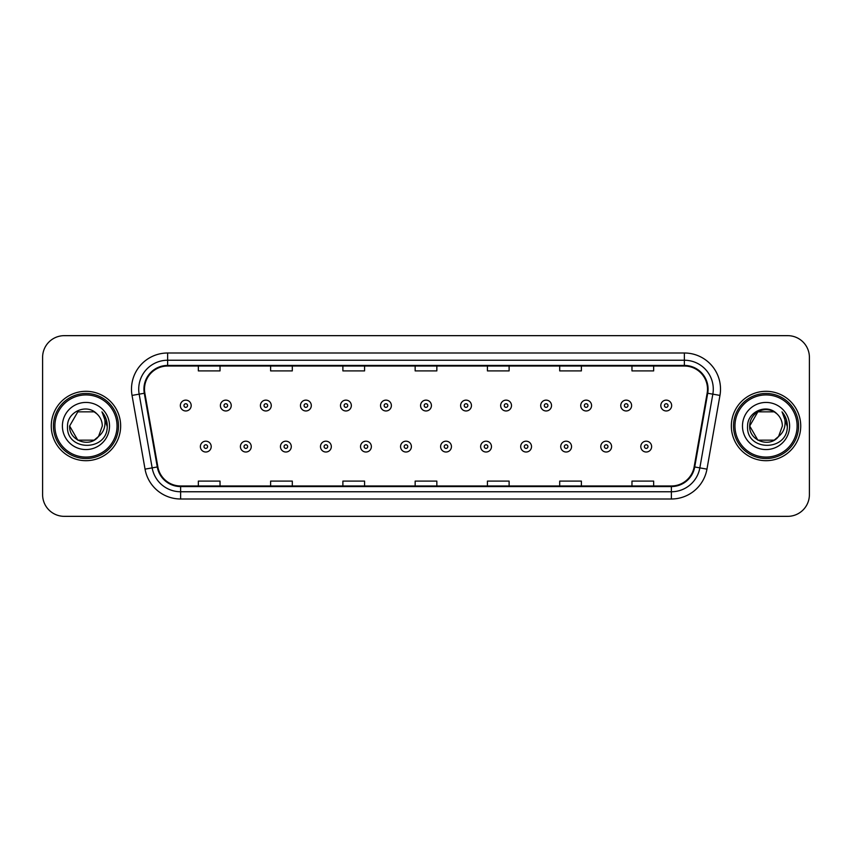 <?xml version="1.0" encoding="UTF-8"?>
<svg xmlns="http://www.w3.org/2000/svg" width="852" height="852" viewBox="0 0 852 852"><rect width="100%" height="100%" fill="white"/><g stroke="black" fill="none" stroke-linecap="round" stroke-linejoin="round"><path stroke-width="1.28" d="M51.269 426A34.687 34.687 0 0 0 85.967 460.687A34.687 34.687 0 0 0 120.654 426A34.687 34.687 0 0 0 85.967 391.313A34.687 34.687 0 0 0 51.269 426A34.687 34.687 0 0 0 85.967 460.687A34.687 34.687 0 0 0 120.654 426A34.687 34.687 0 0 0 85.967 391.313A34.687 34.687 0 0 0 51.269 426M731.346 426A34.687 34.687 0 0 0 766.033 460.687A34.687 34.687 0 0 0 800.731 426A34.687 34.687 0 0 0 766.033 391.313A34.687 34.687 0 0 0 731.346 426A34.687 34.687 0 0 0 766.033 460.687A34.687 34.687 0 0 0 800.731 426A34.687 34.687 0 0 0 766.033 391.313A34.687 34.687 0 0 0 731.346 426M144.499 389.14A23.132 23.132 0 0 1 167.631 366.019L684.369 366.019A23.132 23.132 0 0 1 707.149 393.155L694.146 466.875A23.132 23.132 0 0 1 671.376 485.981L180.624 485.981A23.132 23.132 0 0 1 157.854 466.875L144.851 393.155A23.132 23.132 0 0 1 144.499 389.14M143.924 389.14A23.707 23.707 0 0 0 144.286 393.262L157.279 466.971A23.707 23.707 0 0 0 180.624 486.567L671.376 486.567A23.707 23.707 0 0 0 694.721 466.971L707.714 393.262A23.707 23.707 0 0 0 684.369 365.433L167.631 365.433A23.707 23.707 0 0 0 143.924 389.14M132.039 395.413A36.135 36.135 0 0 1 167.631 353.005L684.369 353.005A36.135 36.135 0 0 1 719.961 395.413L706.958 469.132A36.135 36.135 0 0 1 671.376 498.995L180.624 498.995A36.135 36.135 0 0 1 145.042 469.132L132.039 395.413L139.164 394.156A28.904 28.904 0 0 1 167.631 360.236L684.369 360.236A28.904 28.904 0 0 1 712.836 394.156L699.843 467.876A28.904 28.904 0 0 1 671.376 491.764L180.624 491.764A28.904 28.904 0 0 1 152.157 467.876L139.164 394.156A28.904 28.904 0 0 1 138.716 389.14M809.4 357.339A21.683 21.683 0 0 0 787.717 335.656L64.283 335.656A21.683 21.683 0 0 0 42.6 357.339L42.6 494.661A21.683 21.683 0 0 0 64.283 516.344L787.717 516.344A21.683 21.683 0 0 0 809.4 494.661L809.4 357.339L809.4 494.661M694.721 466.971L699.843 467.876L712.836 394.156L719.961 395.413M415.158 366.019L415.158 370.908L436.842 370.908L436.842 366.019M342.887 366.019L342.887 370.908L364.571 370.908L364.571 366.019M270.616 366.019L270.616 370.908L292.3 370.908L292.3 366.019M198.346 366.019L198.346 370.908L220.029 370.908L220.029 366.019M487.429 366.019L487.429 370.908L509.113 370.908L509.113 366.019M559.7 366.019L559.7 370.908L581.383 370.908L581.383 366.019M631.971 366.019L631.971 370.908L653.654 370.908L653.654 366.019M436.842 485.981L436.842 481.092L415.158 481.092L415.158 485.981M364.571 485.981L364.571 481.092L342.887 481.092L342.887 485.981M292.3 485.981L292.3 481.092L270.616 481.092L270.616 485.981M220.029 485.981L220.029 481.092L198.346 481.092L198.346 485.981M509.113 485.981L509.113 481.092L487.429 481.092L487.429 485.981M581.383 485.981L581.383 481.092L559.7 481.092L559.7 485.981M653.654 485.981L653.654 481.092L631.971 481.092L631.971 485.981M42.6 357.339L42.6 494.661M787.717 335.656L64.283 335.656M64.283 516.344L787.717 516.344M191.189 405.552A5.421 5.421 0 0 1 185.768 410.973A5.421 5.421 0 0 1 180.347 405.552A5.421 5.421 0 0 1 185.768 400.131A5.421 5.421 0 0 1 191.189 405.552A5.421 5.421 0 0 0 185.768 400.131A5.421 5.421 0 0 0 180.347 405.552M200.369 446.597A5.421 5.421 0 0 1 205.79 441.176A5.421 5.421 0 0 1 211.211 446.597A5.421 5.421 0 0 1 205.79 452.018A5.421 5.421 0 0 1 200.369 446.597A5.421 5.421 0 0 0 205.79 452.018A5.421 5.421 0 0 0 211.211 446.597M231.233 405.552A5.421 5.421 0 0 1 225.812 410.973A5.421 5.421 0 0 1 220.391 405.552A5.421 5.421 0 0 1 225.812 400.131A5.421 5.421 0 0 1 231.233 405.552A5.421 5.421 0 0 0 225.812 400.131A5.421 5.421 0 0 0 220.391 405.552M271.266 405.552A5.421 5.421 0 0 1 265.845 410.973A5.421 5.421 0 0 1 260.424 405.552A5.421 5.421 0 0 1 265.845 400.131A5.421 5.421 0 0 1 271.266 405.552A5.421 5.421 0 0 0 265.845 400.131A5.421 5.421 0 0 0 260.424 405.552M311.31 405.552A5.421 5.421 0 0 1 305.889 410.973A5.421 5.421 0 0 1 300.468 405.552A5.421 5.421 0 0 1 305.889 400.131A5.421 5.421 0 0 1 311.31 405.552A5.421 5.421 0 0 0 305.889 400.131A5.421 5.421 0 0 0 300.468 405.552M351.343 405.552A5.421 5.421 0 0 1 345.923 410.973A5.421 5.421 0 0 1 340.502 405.552A5.421 5.421 0 0 1 345.923 400.131A5.421 5.421 0 0 1 351.343 405.552A5.421 5.421 0 0 0 345.923 400.131A5.421 5.421 0 0 0 340.502 405.552M240.402 446.597A5.421 5.421 0 0 1 245.823 441.176A5.421 5.421 0 0 1 251.244 446.597A5.421 5.421 0 0 1 245.823 452.018A5.421 5.421 0 0 1 240.402 446.597A5.421 5.421 0 0 0 245.823 452.018A5.421 5.421 0 0 0 251.244 446.597M280.446 446.597A5.421 5.421 0 0 1 285.867 441.176A5.421 5.421 0 0 1 291.288 446.597A5.421 5.421 0 0 1 285.867 452.018A5.421 5.421 0 0 1 280.446 446.597A5.421 5.421 0 0 0 285.867 452.018A5.421 5.421 0 0 0 291.288 446.597M320.48 446.597A5.421 5.421 0 0 1 325.901 441.176A5.421 5.421 0 0 1 331.322 446.597A5.421 5.421 0 0 1 325.901 452.018A5.421 5.421 0 0 1 320.48 446.597A5.421 5.421 0 0 0 325.901 452.018A5.421 5.421 0 0 0 331.322 446.597M94.135 440.154A16.337 16.337 0 0 0 98.544 436.426L94.934 439.653M117.043 426A31.077 31.077 0 0 0 85.967 394.923A31.077 31.077 0 0 0 54.89 426A31.077 31.077 0 0 0 85.967 457.077A31.077 31.077 0 0 0 117.043 426M118.481 426A32.525 32.525 0 0 0 85.967 393.475A32.525 32.525 0 0 0 53.442 426A32.525 32.525 0 0 0 85.967 458.525A32.525 32.525 0 0 0 118.481 426M77.798 411.846L69.63 426C68.788 440.527 89.375 448.141 98.214 436.81L94.135 440.154L77.798 440.154L69.63 426L77.798 440.154L94.135 440.154L98.544 436.426L94.135 440.154L77.798 440.154L69.63 426L77.798 411.846L94.135 411.846L96.67 413.657C86.638 403.145 67.34 411.804 67.521 426C65.679 451.219 106.575 451.88 107.235 427.225L107.267 426C107.203 420.643 105.424 415.936 101.921 411.878C104.583 416.255 105.52 420.963 104.732 426C104.019 430.207 101.952 433.679 98.544 436.426L94.902 439.675M98.544 436.426L102.304 426C102.208 421.069 100.334 416.958 96.67 413.657M62.398 426A23.568 23.568 0 0 0 85.967 449.568A23.568 23.568 0 0 0 109.525 426A23.568 23.568 0 0 0 85.967 402.432A23.568 23.568 0 0 0 62.398 426M102.08 412.059L107.256 426.618M101.921 411.878L106.18 419.269M774.202 440.154A16.337 16.337 0 0 0 778.611 436.426L774.202 440.154L757.865 440.154L749.696 426L757.865 411.846L774.202 411.846L776.736 413.657C766.715 403.145 747.406 411.804 747.587 426C745.756 451.219 786.652 451.88 787.312 427.225L787.344 426C787.28 420.643 785.501 415.936 781.998 411.878C784.66 416.255 785.597 420.963 784.809 426C784.096 430.207 782.029 433.679 778.611 436.426L778.281 436.81C769.452 448.141 748.865 440.527 749.696 426L757.865 440.154L774.202 440.154L778.611 436.426L774.958 439.685M797.11 426A31.077 31.077 0 0 0 766.033 394.923A31.077 31.077 0 0 0 734.957 426A31.077 31.077 0 0 0 766.033 457.077A31.077 31.077 0 0 0 797.11 426M798.558 426A32.525 32.525 0 0 0 766.033 393.475A32.525 32.525 0 0 0 733.519 426A32.525 32.525 0 0 0 766.033 458.525A32.525 32.525 0 0 0 798.558 426M778.611 436.426L782.37 426C782.285 421.069 780.4 416.958 776.736 413.657M742.475 426A23.568 23.568 0 0 0 766.033 449.568A23.568 23.568 0 0 0 789.602 426A23.568 23.568 0 0 0 766.033 402.432A23.568 23.568 0 0 0 742.475 426M774.202 411.846A16.337 16.337 0 0 0 749.696 426M782.157 412.059L787.333 426.618M781.998 411.878L786.247 419.269M391.377 405.552A5.421 5.421 0 0 1 385.967 410.973A5.421 5.421 0 0 1 380.546 405.552A5.421 5.421 0 0 1 385.967 400.131A5.421 5.421 0 0 1 391.377 405.552A5.421 5.421 0 0 0 385.967 400.131A5.421 5.421 0 0 0 380.546 405.552M431.421 405.552A5.421 5.421 0 0 1 426 410.973A5.421 5.421 0 0 1 420.579 405.552A5.421 5.421 0 0 1 426 400.131A5.421 5.421 0 0 1 431.421 405.552A5.421 5.421 0 0 0 426 400.131A5.421 5.421 0 0 0 420.579 405.552M471.454 405.552A5.421 5.421 0 0 1 466.033 410.973A5.421 5.421 0 0 1 460.623 405.552A5.421 5.421 0 0 1 466.033 400.131A5.421 5.421 0 0 1 471.454 405.552A5.421 5.421 0 0 0 466.033 400.131A5.421 5.421 0 0 0 460.623 405.552M360.524 446.597A5.421 5.421 0 0 1 365.945 441.176A5.421 5.421 0 0 1 371.365 446.597A5.421 5.421 0 0 1 365.945 452.018A5.421 5.421 0 0 1 360.524 446.597A5.421 5.421 0 0 0 365.945 452.018A5.421 5.421 0 0 0 371.365 446.597M400.557 446.597A5.421 5.421 0 0 1 405.978 441.176A5.421 5.421 0 0 1 411.399 446.597A5.421 5.421 0 0 1 405.978 452.018A5.421 5.421 0 0 1 400.557 446.597A5.421 5.421 0 0 0 405.978 452.018A5.421 5.421 0 0 0 411.399 446.597M440.601 446.597A5.421 5.421 0 0 1 446.022 441.176A5.421 5.421 0 0 1 451.443 446.597A5.421 5.421 0 0 1 446.022 452.018A5.421 5.421 0 0 1 440.601 446.597A5.421 5.421 0 0 0 446.022 452.018A5.421 5.421 0 0 0 451.443 446.597M511.498 405.552A5.421 5.421 0 0 1 506.077 410.973A5.421 5.421 0 0 1 500.656 405.552A5.421 5.421 0 0 1 506.077 400.131A5.421 5.421 0 0 1 511.498 405.552A5.421 5.421 0 0 0 506.077 400.131A5.421 5.421 0 0 0 500.656 405.552M551.532 405.552A5.421 5.421 0 0 1 546.111 410.973A5.421 5.421 0 0 1 540.69 405.552A5.421 5.421 0 0 1 546.111 400.131A5.421 5.421 0 0 1 551.532 405.552A5.421 5.421 0 0 0 546.111 400.131A5.421 5.421 0 0 0 540.69 405.552M591.576 405.552A5.421 5.421 0 0 1 586.155 410.973A5.421 5.421 0 0 1 580.734 405.552A5.421 5.421 0 0 1 586.155 400.131A5.421 5.421 0 0 1 591.576 405.552A5.421 5.421 0 0 0 586.155 400.131A5.421 5.421 0 0 0 580.734 405.552M631.609 405.552A5.421 5.421 0 0 1 626.188 410.973A5.421 5.421 0 0 1 620.767 405.552A5.421 5.421 0 0 1 626.188 400.131A5.421 5.421 0 0 1 631.609 405.552A5.421 5.421 0 0 0 626.188 400.131A5.421 5.421 0 0 0 620.767 405.552M671.653 405.552A5.421 5.421 0 0 1 666.232 410.973A5.421 5.421 0 0 1 660.811 405.552A5.421 5.421 0 0 1 666.232 400.131A5.421 5.421 0 0 1 671.653 405.552A5.421 5.421 0 0 0 666.232 400.131A5.421 5.421 0 0 0 660.811 405.552M480.635 446.597A5.421 5.421 0 0 1 486.055 441.176A5.421 5.421 0 0 1 491.476 446.597A5.421 5.421 0 0 1 486.055 452.018A5.421 5.421 0 0 1 480.635 446.597A5.421 5.421 0 0 0 486.055 452.018A5.421 5.421 0 0 0 491.476 446.597M520.678 446.597A5.421 5.421 0 0 1 526.099 441.176A5.421 5.421 0 0 1 531.52 446.597A5.421 5.421 0 0 1 526.099 452.018A5.421 5.421 0 0 1 520.678 446.597A5.421 5.421 0 0 0 526.099 452.018A5.421 5.421 0 0 0 531.52 446.597M560.712 446.597A5.421 5.421 0 0 1 566.133 441.176A5.421 5.421 0 0 1 571.554 446.597A5.421 5.421 0 0 1 566.133 452.018A5.421 5.421 0 0 1 560.712 446.597A5.421 5.421 0 0 0 566.133 452.018A5.421 5.421 0 0 0 571.554 446.597M600.756 446.597A5.421 5.421 0 0 1 606.177 441.176A5.421 5.421 0 0 1 611.598 446.597A5.421 5.421 0 0 1 606.177 452.018A5.421 5.421 0 0 1 600.756 446.597A5.421 5.421 0 0 0 606.177 452.018A5.421 5.421 0 0 0 611.598 446.597M640.789 446.597A5.421 5.421 0 0 1 646.21 441.176A5.421 5.421 0 0 1 651.631 446.597A5.421 5.421 0 0 1 646.21 452.018A5.421 5.421 0 0 1 640.789 446.597A5.421 5.421 0 0 0 646.21 452.018A5.421 5.421 0 0 0 651.631 446.597M684.369 353.005L684.369 365.433M139.164 394.156L144.286 393.262M180.624 498.995L180.624 486.567M671.376 486.567L671.376 498.995M145.042 469.132L157.279 466.971M707.714 393.262L712.836 394.156M167.631 353.005L167.631 365.433M699.843 467.876L706.958 469.132M183.968 405.552A1.81 1.81 0 0 0 185.768 407.352A1.81 1.81 0 0 0 187.578 405.552A1.81 1.81 0 0 0 185.768 403.742A1.81 1.81 0 0 0 183.968 405.552M207.6 446.597A1.81 1.81 0 0 0 205.79 444.787A1.81 1.81 0 0 0 203.979 446.597A1.81 1.81 0 0 0 205.79 448.408A1.81 1.81 0 0 0 207.6 446.597M224.001 405.552A1.81 1.81 0 0 0 225.812 407.352A1.81 1.81 0 0 0 227.612 405.552A1.81 1.81 0 0 0 225.812 403.742A1.81 1.81 0 0 0 224.001 405.552M264.035 405.552A1.81 1.81 0 0 0 265.845 407.352A1.81 1.81 0 0 0 267.656 405.552A1.81 1.81 0 0 0 265.845 403.742A1.81 1.81 0 0 0 264.035 405.552M304.079 405.552A1.81 1.81 0 0 0 305.889 407.352A1.81 1.81 0 0 0 307.689 405.552A1.81 1.81 0 0 0 305.889 403.742A1.81 1.81 0 0 0 304.079 405.552M344.112 405.552A1.81 1.81 0 0 0 345.923 407.352A1.81 1.81 0 0 0 347.733 405.552A1.81 1.81 0 0 0 345.923 403.742A1.81 1.81 0 0 0 344.112 405.552M247.634 446.597A1.81 1.81 0 0 0 245.823 444.787A1.81 1.81 0 0 0 244.023 446.597A1.81 1.81 0 0 0 245.823 448.408A1.81 1.81 0 0 0 247.634 446.597M287.667 446.597A1.81 1.81 0 0 0 285.867 444.787A1.81 1.81 0 0 0 284.057 446.597A1.81 1.81 0 0 0 285.867 448.408A1.81 1.81 0 0 0 287.667 446.597M327.711 446.597A1.81 1.81 0 0 0 325.901 444.787A1.81 1.81 0 0 0 324.101 446.597A1.81 1.81 0 0 0 325.901 448.408A1.81 1.81 0 0 0 327.711 446.597M384.156 405.552A1.81 1.81 0 0 0 385.967 407.352A1.81 1.81 0 0 0 387.767 405.552A1.81 1.81 0 0 0 385.967 403.742A1.81 1.81 0 0 0 384.156 405.552M424.19 405.552A1.81 1.81 0 0 0 426 407.352A1.81 1.81 0 0 0 427.81 405.552A1.81 1.81 0 0 0 426 403.742A1.81 1.81 0 0 0 424.19 405.552M464.233 405.552A1.81 1.81 0 0 0 466.033 407.352A1.81 1.81 0 0 0 467.844 405.552A1.81 1.81 0 0 0 466.033 403.742A1.81 1.81 0 0 0 464.233 405.552M367.745 446.597A1.81 1.81 0 0 0 365.945 444.787A1.81 1.81 0 0 0 364.134 446.597A1.81 1.81 0 0 0 365.945 448.408A1.81 1.81 0 0 0 367.745 446.597M407.788 446.597A1.81 1.81 0 0 0 405.978 444.787A1.81 1.81 0 0 0 404.178 446.597A1.81 1.81 0 0 0 405.978 448.408A1.81 1.81 0 0 0 407.788 446.597M447.822 446.597A1.81 1.81 0 0 0 446.022 444.787A1.81 1.81 0 0 0 444.212 446.597A1.81 1.81 0 0 0 446.022 448.408A1.81 1.81 0 0 0 447.822 446.597M504.267 405.552A1.81 1.81 0 0 0 506.077 407.352A1.81 1.81 0 0 0 507.888 405.552A1.81 1.81 0 0 0 506.077 403.742A1.81 1.81 0 0 0 504.267 405.552M544.311 405.552A1.81 1.81 0 0 0 546.111 407.352A1.81 1.81 0 0 0 547.921 405.552A1.81 1.81 0 0 0 546.111 403.742A1.81 1.81 0 0 0 544.311 405.552M584.344 405.552A1.81 1.81 0 0 0 586.155 407.352A1.81 1.81 0 0 0 587.965 405.552A1.81 1.81 0 0 0 586.155 403.742A1.81 1.81 0 0 0 584.344 405.552M624.388 405.552A1.81 1.81 0 0 0 626.188 407.352A1.81 1.81 0 0 0 627.999 405.552A1.81 1.81 0 0 0 626.188 403.742A1.81 1.81 0 0 0 624.388 405.552M664.422 405.552A1.81 1.81 0 0 0 666.232 407.352A1.81 1.81 0 0 0 668.032 405.552A1.81 1.81 0 0 0 666.232 403.742A1.81 1.81 0 0 0 664.422 405.552M487.866 446.597A1.81 1.81 0 0 0 486.055 444.787A1.81 1.81 0 0 0 484.255 446.597A1.81 1.81 0 0 0 486.055 448.408A1.81 1.81 0 0 0 487.866 446.597M527.899 446.597A1.81 1.81 0 0 0 526.099 444.787A1.81 1.81 0 0 0 524.289 446.597A1.81 1.81 0 0 0 526.099 448.408A1.81 1.81 0 0 0 527.899 446.597M567.943 446.597A1.81 1.81 0 0 0 566.133 444.787A1.81 1.81 0 0 0 564.333 446.597A1.81 1.81 0 0 0 566.133 448.408A1.81 1.81 0 0 0 567.943 446.597M607.977 446.597A1.81 1.81 0 0 0 606.177 444.787A1.81 1.81 0 0 0 604.366 446.597A1.81 1.81 0 0 0 606.177 448.408A1.81 1.81 0 0 0 607.977 446.597M648.021 446.597A1.81 1.81 0 0 0 646.21 444.787A1.81 1.81 0 0 0 644.4 446.597A1.81 1.81 0 0 0 646.21 448.408A1.81 1.81 0 0 0 648.021 446.597"/></g></svg>

